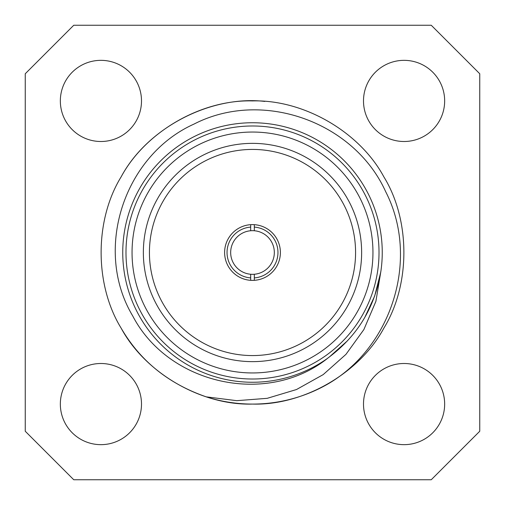 <?xml version="1.0" encoding="UTF-8"?>
<svg xmlns="http://www.w3.org/2000/svg" width="505" height="505" viewBox="0 0 505 505"><rect width="100%" height="100%" fill="white"/><g stroke="black" fill="none" stroke-linecap="round" stroke-linejoin="round"><path stroke-width="0.76" d="M250.682 224.668L250.682 230.747A21.829 21.829 0 0 0 230.671 252.5A21.829 21.829 0 0 0 250.682 274.253L250.682 280.332M250.682 277.901A25.465 25.465 0 0 1 227.035 252.5A25.465 25.465 0 0 1 250.682 227.098M327.732 358.215A129.753 129.753 0 0 1 131.243 298.682A129.753 129.753 0 0 1 238.341 123.523A129.753 129.753 0 0 1 380.884 271.28L380.732 271.955C374.76 307.64 357.269 336.248 328.256 357.774L327.732 358.215C266.981 406.695 168.361 384.438 132.739 315.972C93.078 249.71 123.952 155.54 194.053 124.06C262.48 88.855 354.182 121.863 385.668 191.66C420.76 259.999 390.895 350.95 323.244 386.559A151.582 151.582 0 0 1 206.261 396.854C168.601 383.838 140.257 360.987 121.225 328.288C94.422 284.852 94.422 220.148 121.225 176.712C145.446 131.773 201.476 99.428 252.5 100.918C303.524 99.428 359.554 131.773 383.775 176.712C410.578 220.148 410.578 284.852 383.775 328.288C359.554 373.227 303.524 405.572 252.5 404.082C201.476 405.572 145.446 373.227 121.225 328.288C94.422 284.852 94.422 220.148 121.225 176.712C145.446 131.773 201.476 99.428 252.5 100.918C303.524 99.428 359.554 131.773 383.775 176.712C410.578 220.148 410.578 284.852 383.775 328.288C359.554 373.227 303.524 405.572 252.5 404.082C201.476 405.572 145.446 373.227 121.225 328.288C94.422 284.852 94.422 220.148 121.225 176.712C145.446 131.773 201.476 99.428 252.5 100.918C303.524 99.428 359.554 131.773 383.775 176.712C410.578 220.148 410.578 284.852 383.775 328.288C359.554 373.227 303.524 405.572 252.5 404.082C201.476 405.572 145.446 373.227 121.225 328.288C94.422 284.852 94.422 220.148 121.225 176.712C145.446 131.773 201.476 99.428 252.5 100.918C303.524 99.428 359.554 131.773 383.775 176.712C410.578 220.148 410.578 284.852 383.775 328.288C359.554 373.227 303.524 405.572 252.5 404.082C201.476 405.572 145.446 373.227 121.225 328.288C94.422 284.852 94.422 220.148 121.225 176.712C147.428 127.752 210.61 95.085 264.816 101.423M380.884 271.28L375.897 301.365L363.884 329.544L345.957 354.352L323.194 374.609L296.479 389.538L267.208 398.325L236.763 400.673L206.261 396.854M479.75 431.245L479.75 73.755L431.245 25.25L73.755 25.25L25.25 73.755L25.25 431.245L73.755 479.75L431.245 479.75L479.75 431.245M141.501 404.082A40.583 40.583 0 0 0 80.63 368.934A40.583 40.583 0 0 0 80.63 439.224A40.583 40.583 0 0 0 141.501 404.082M444.659 404.082A40.583 40.583 0 0 0 383.787 368.934A40.583 40.583 0 0 0 383.787 439.224A40.583 40.583 0 0 0 444.659 404.082M444.659 100.918A40.583 40.583 0 0 0 383.787 65.776A40.583 40.583 0 0 0 383.787 136.066A40.583 40.583 0 0 0 444.659 100.918M141.501 100.918A40.583 40.583 0 0 0 80.63 65.776A40.583 40.583 0 0 0 80.63 136.066A40.583 40.583 0 0 0 141.501 100.918M252.5 125.985A126.515 126.515 0 0 1 379.015 252.5A126.515 126.515 0 0 1 252.5 379.015A126.515 126.515 0 0 1 125.985 252.5A126.515 126.515 0 0 1 252.5 125.985M361.637 252.5A109.137 109.137 0 0 0 197.928 157.983A109.137 109.137 0 0 0 197.928 347.017A109.137 109.137 0 0 0 361.637 252.5M252.5 132.045A120.455 120.455 0 0 0 148.186 312.728A120.455 120.455 0 0 0 356.814 312.728A120.455 120.455 0 0 0 252.5 132.045M380.625 272.675L374.653 296.094L364.825 317.348L362.533 321.167L364.825 317.348L374.653 296.094L380.625 272.675L374.653 296.094L364.825 317.348L362.533 321.167L364.825 317.348L374.653 296.094L380.625 272.675L374.653 296.094L364.825 317.348L362.533 321.167M347.711 340.572L329.31 357.01M280.389 252.5A27.889 27.889 0 0 0 238.556 228.348A27.889 27.889 0 0 0 238.556 276.652A27.889 27.889 0 0 0 280.389 252.5M355.577 252.5A103.077 103.077 0 0 0 200.965 163.235A103.077 103.077 0 0 0 200.965 341.765A103.077 103.077 0 0 0 355.577 252.5M254.318 280.332L254.318 274.253A21.829 21.829 0 0 0 274.329 252.5A21.829 21.829 0 0 0 254.318 230.747L254.318 224.668M254.318 227.098A25.465 25.465 0 0 1 277.965 252.5A25.465 25.465 0 0 1 254.318 277.901M250.682 230.747A21.829 21.829 0 0 1 254.318 230.747M254.318 274.253A21.829 21.829 0 0 1 250.682 274.253"/></g></svg>
